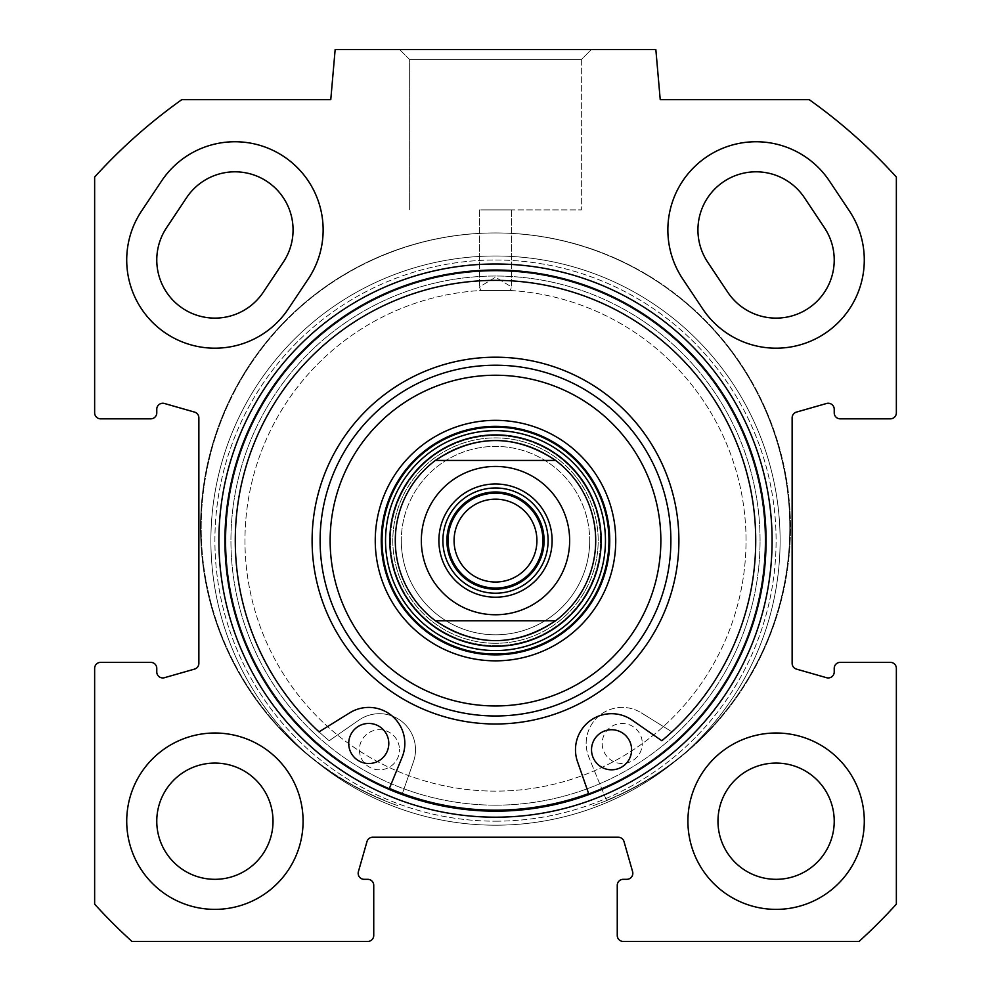 <?xml version="1.0" encoding="UTF-8"?>
<svg xmlns="http://www.w3.org/2000/svg" width="991" height="991" viewBox="0 0 991 991"><rect width="100%" height="100%" fill="white"/><g stroke="black" fill="none" stroke-linecap="round" stroke-linejoin="round"><path stroke-width="0.74" stroke-dasharray="4.96 3.72" d="M308.325 278.855L288.282 308.919L308.325 278.855A88.187 88.187 0 0 0 283.86 156.553A88.187 88.187 0 0 0 161.57 181.019L141.527 211.083A88.187 88.187 0 0 0 165.98 333.372A88.187 88.187 0 0 0 288.282 308.919A88.187 88.187 0 0 1 165.98 333.372A88.187 88.187 0 0 1 141.527 211.083L161.57 181.019A88.187 88.187 0 0 1 283.86 156.553A88.187 88.187 0 0 1 308.325 278.855A88.187 88.187 0 0 0 283.86 156.553A88.187 88.187 0 0 0 161.57 181.019L141.527 211.083A88.187 88.187 0 0 0 165.98 333.372A88.187 88.187 0 0 0 288.282 308.919L308.325 278.855M702.718 308.919A88.187 88.187 0 0 0 825.02 333.372A88.187 88.187 0 0 0 849.473 211.083A88.187 88.187 0 0 1 825.02 333.372A88.187 88.187 0 0 1 702.718 308.919L682.675 278.855L702.718 308.919A88.187 88.187 0 0 0 825.02 333.372A88.187 88.187 0 0 0 849.473 211.083L829.43 181.019A88.187 88.187 0 0 0 707.14 156.553A88.187 88.187 0 0 0 682.675 278.855L702.718 308.919M263.259 292.234A58.122 58.122 0 0 1 182.666 308.362A58.122 58.122 0 0 1 166.538 227.757L186.581 197.692A58.122 58.122 0 0 1 267.186 181.576A58.122 58.122 0 0 1 283.302 262.181L263.259 292.234M824.462 227.757A58.122 58.122 0 0 1 808.334 308.362A58.122 58.122 0 0 1 727.741 292.234L707.698 262.181A58.122 58.122 0 0 1 723.814 181.576A58.122 58.122 0 0 1 804.419 197.692L824.462 227.757M495.5 811.171A270.58 270.58 0 0 1 261.178 405.307A270.58 270.58 0 0 1 729.822 405.307A270.58 270.58 0 0 1 495.5 811.171A270.58 270.58 0 0 1 261.178 405.307A270.58 270.58 0 0 1 729.822 405.307A270.58 270.58 0 0 1 495.5 811.171A270.58 270.58 0 0 0 729.822 405.307A270.58 270.58 0 0 0 261.178 405.307A270.58 270.58 0 0 0 495.5 811.171M495.5 825.206A284.603 284.603 0 0 1 249.026 398.295A284.603 284.603 0 0 1 741.974 398.295A284.603 284.603 0 0 1 495.5 825.206A284.603 284.603 0 0 1 249.026 398.295A284.603 284.603 0 0 1 741.974 398.295A284.603 284.603 0 0 1 495.5 825.206A284.603 284.603 0 0 0 741.974 398.295A284.603 284.603 0 0 0 249.026 398.295A284.603 284.603 0 0 0 495.5 825.206A284.603 284.603 0 0 1 249.026 398.295A284.603 284.603 0 0 1 741.974 398.295A284.603 284.603 0 0 1 495.5 825.206M495.5 817.191A276.588 276.588 0 0 1 255.963 402.296A276.588 276.588 0 0 1 735.037 402.296A276.588 276.588 0 0 1 495.5 817.191M100.661 662.36A6.008 6.008 0 0 0 94.641 668.368L94.641 904.139A541.148 541.148 0 0 0 131.964 941.45L367.723 941.45A6.008 6.008 0 0 0 373.743 935.442L373.743 885.335A6.008 6.008 0 0 0 367.723 879.314L364.18 879.314A6.008 6.008 0 0 1 358.395 871.659L366.98 841.594A6.008 6.008 0 0 1 372.765 837.234L618.235 837.234A6.008 6.008 0 0 1 624.02 841.594L632.605 871.659A6.008 6.008 0 0 1 626.82 879.314L623.277 879.314A6.008 6.008 0 0 0 617.257 885.335L617.257 935.442A6.008 6.008 0 0 0 623.277 941.45L859.036 941.45A541.148 541.148 0 0 0 896.36 904.139L896.36 668.368A6.008 6.008 0 0 0 890.339 662.36L840.232 662.36A6.008 6.008 0 0 0 834.224 668.368L834.224 671.923A6.008 6.008 0 0 1 826.556 677.708L796.491 669.111A6.008 6.008 0 0 1 792.131 663.326L792.131 417.855A6.008 6.008 0 0 1 796.491 412.083L826.556 403.486A6.008 6.008 0 0 1 834.224 409.271L834.224 412.826A6.008 6.008 0 0 0 840.232 418.834L890.339 418.834A6.008 6.008 0 0 0 896.36 412.826L896.36 177.055A541.148 541.148 0 0 0 809.213 99.657L660.229 99.657L655.844 49.55L335.156 49.55L330.771 99.657L181.787 99.657A541.148 541.148 0 0 0 94.641 177.055L94.641 412.826A6.008 6.008 0 0 0 100.661 418.834L150.768 418.834A6.008 6.008 0 0 0 156.776 412.826L156.776 409.271A6.008 6.008 0 0 1 164.444 403.486L194.509 412.083A6.008 6.008 0 0 1 198.869 417.855L198.869 663.326A6.008 6.008 0 0 1 194.509 669.111L164.444 677.708A6.008 6.008 0 0 1 156.776 671.923L156.776 668.368A6.008 6.008 0 0 0 150.768 662.36L100.661 662.36M829.43 181.019A88.187 88.187 0 0 0 707.14 156.553A88.187 88.187 0 0 0 682.675 278.855A88.187 88.187 0 0 1 707.14 156.553A88.187 88.187 0 0 1 829.43 181.019M126.712 821.192A88.187 88.187 0 0 0 258.998 897.561A88.187 88.187 0 0 0 258.998 744.823A88.187 88.187 0 0 0 126.712 821.192A88.187 88.187 0 0 1 258.998 744.823A88.187 88.187 0 0 1 258.998 897.561A88.187 88.187 0 0 1 126.712 821.192M687.915 821.192A88.187 88.187 0 0 0 820.189 897.561A88.187 88.187 0 0 0 820.189 744.823A88.187 88.187 0 0 0 687.915 821.192A88.187 88.187 0 0 1 820.189 744.823A88.187 88.187 0 0 1 820.189 897.561A88.187 88.187 0 0 1 687.915 821.192M510.266 290.499A250.537 250.537 0 0 1 745.926 547.986A250.537 250.537 0 0 1 495.5 791.128A250.537 250.537 0 0 1 245.074 547.986A250.537 250.537 0 0 1 480.734 290.499L479.471 286.956L495.5 277.195L511.529 286.956L510.266 290.499L511.529 286.956L495.5 277.195L479.471 286.956L480.734 290.499A250.537 250.537 0 0 0 245.074 547.986A250.537 250.537 0 0 0 495.5 791.128A250.537 250.537 0 0 0 745.926 547.986A250.537 250.537 0 0 0 510.266 290.499L480.734 290.499L510.266 290.499M495.5 805.163A264.56 264.56 0 0 1 266.381 408.317A264.56 264.56 0 0 1 724.619 408.317A264.56 264.56 0 0 1 495.5 805.163A264.56 264.56 0 0 1 266.381 408.317A264.56 264.56 0 0 1 724.619 408.317A264.56 264.56 0 0 1 495.5 805.163M495.5 817.117A276.514 276.514 0 0 1 256.025 402.334A276.514 276.514 0 0 1 734.975 402.334A276.514 276.514 0 0 1 495.5 817.117A276.514 276.514 0 0 1 256.025 402.334A276.514 276.514 0 0 1 734.975 402.334A276.514 276.514 0 0 1 495.5 817.117M495.5 810.167A269.577 269.577 0 0 1 262.045 405.815A269.577 269.577 0 0 1 728.955 405.815A269.577 269.577 0 0 1 495.5 810.167A269.577 269.577 0 0 1 262.045 405.815A269.577 269.577 0 0 1 728.955 405.815A269.577 269.577 0 0 1 495.5 810.167A269.577 269.577 0 0 1 262.045 405.815A269.577 269.577 0 0 1 728.955 405.815A269.577 269.577 0 0 1 495.5 810.167A269.577 269.577 0 0 1 262.045 405.815A269.577 269.577 0 0 1 728.955 405.815A269.577 269.577 0 0 1 495.5 810.167M480.734 209.894L511.529 209.894L480.734 209.894M581.345 59.571L409.655 59.571L581.345 59.571L591.367 49.55L399.633 49.55L591.367 49.55L399.633 49.55L591.367 49.55L581.345 59.571L409.655 59.571L581.345 59.571L581.345 209.894L499.142 209.894L581.345 209.894L581.345 59.571M491.858 209.894L581.345 209.894L491.858 209.894M834.224 821.192A58.122 58.122 0 0 1 747.041 871.535A58.122 58.122 0 0 1 747.041 770.862A58.122 58.122 0 0 1 834.224 821.192M273.021 821.192A58.122 58.122 0 0 1 185.837 871.535A58.122 58.122 0 0 1 185.837 770.862A58.122 58.122 0 0 1 273.021 821.192M864.288 821.192A88.187 88.187 0 0 0 732.002 744.823A88.187 88.187 0 0 0 732.002 897.561A88.187 88.187 0 0 0 864.288 821.192M303.085 821.192A88.187 88.187 0 0 0 170.811 744.823A88.187 88.187 0 0 0 170.811 897.561A88.187 88.187 0 0 0 303.085 821.192M495.5 487.981A52.61 52.61 0 0 0 449.939 566.902A52.61 52.61 0 0 0 541.061 566.902A52.61 52.61 0 0 0 495.5 487.981A52.61 52.61 0 0 0 449.939 566.902A52.61 52.61 0 0 0 541.061 566.902A52.61 52.61 0 0 0 495.5 487.981A52.61 52.61 0 0 1 541.061 566.902A52.61 52.61 0 0 1 449.939 566.902A52.61 52.61 0 0 1 495.5 487.981A52.61 52.61 0 0 0 449.939 566.902A52.61 52.61 0 0 0 541.061 566.902A52.61 52.61 0 0 0 495.5 487.981A52.61 52.61 0 0 1 541.061 566.902A52.61 52.61 0 0 1 449.939 566.902A52.61 52.61 0 0 1 495.5 487.981M495.5 499.167A41.424 41.424 0 0 0 459.626 561.315A41.424 41.424 0 0 0 531.374 561.315A41.424 41.424 0 0 0 495.5 499.167A41.424 41.424 0 0 0 454.076 540.591A41.424 41.424 0 0 0 495.5 582.027A41.424 41.424 0 0 0 531.374 519.879A41.424 41.424 0 0 0 459.626 519.879A41.424 41.424 0 0 0 495.5 582.027A41.424 41.424 0 0 1 459.626 519.879A41.424 41.424 0 0 1 531.374 519.879A41.424 41.424 0 0 1 495.5 582.027A41.424 41.424 0 0 0 536.924 540.591A41.424 41.424 0 0 0 495.5 499.167A41.424 41.424 0 0 1 531.374 561.315A41.424 41.424 0 0 1 459.626 561.315A41.424 41.424 0 0 1 495.5 499.167M495.5 588.035A47.444 47.444 0 0 1 454.411 516.881A47.444 47.444 0 0 1 536.589 516.881A47.444 47.444 0 0 1 495.5 588.035A47.444 47.444 0 0 1 454.411 516.881A47.444 47.444 0 0 1 536.589 516.881A47.444 47.444 0 0 1 495.5 588.035A47.444 47.444 0 0 0 536.589 516.881A47.444 47.444 0 0 0 454.411 516.881A47.444 47.444 0 0 0 495.5 588.035M401.305 540.591A94.195 94.195 0 0 0 542.597 622.175A94.195 94.195 0 0 0 542.597 459.019A94.195 94.195 0 0 0 401.305 540.591M395.285 540.591A100.215 100.215 0 0 1 545.607 453.804A100.215 100.215 0 0 1 545.607 627.377A100.215 100.215 0 0 1 395.285 540.591M588.964 794.522L588.642 793.568A269.577 269.577 0 0 0 495.5 271.026A269.577 269.577 0 0 0 389.389 788.415L389.017 789.332M592.891 805.757A294.624 294.624 0 0 0 735.929 356.81A294.624 294.624 0 0 0 264.907 344.608A294.624 294.624 0 0 0 384.52 800.356A294.624 294.624 0 0 1 264.907 344.608A294.624 294.624 0 0 1 735.929 356.81A294.624 294.624 0 0 1 592.891 805.757M348.721 742.965A20.043 20.043 0 0 0 378.327 761.1A20.043 20.043 0 0 0 379.231 726.391A20.043 20.043 0 0 0 348.721 742.965M591.528 749.258A20.043 20.043 0 0 0 621.134 767.381A20.043 20.043 0 0 0 622.038 732.683A20.043 20.043 0 0 0 591.528 749.258M588.642 793.568L577.505 761.658A36.072 36.072 0 0 1 632.134 720.135L661.815 740.735A260.224 260.224 0 0 0 688.113 365.617A260.224 260.224 0 0 0 312.202 355.88A260.224 260.224 0 0 0 319.052 731.853L349.749 712.826A36.072 36.072 0 0 1 402.16 757.112L389.389 788.415M495.5 426.353A114.238 114.238 0 0 0 396.561 597.722A114.238 114.238 0 0 0 594.439 597.722A114.238 114.238 0 0 0 495.5 426.353A114.238 114.238 0 0 1 594.439 597.722A114.238 114.238 0 0 1 396.561 597.722A114.238 114.238 0 0 1 495.5 426.353A114.238 114.238 0 0 0 396.561 597.722A114.238 114.238 0 0 0 594.439 597.722A114.238 114.238 0 0 0 495.5 426.353M495.5 640.805A100.215 100.215 0 0 0 590.574 508.903A100.215 100.215 0 0 0 435.371 460.431L555.629 460.431L435.371 460.431A100.215 100.215 0 0 0 495.5 640.805A100.215 100.215 0 0 1 408.713 490.495A100.215 100.215 0 0 1 582.287 490.495A100.215 100.215 0 0 1 495.5 640.805M495.5 645.624A105.021 105.021 0 0 0 586.449 488.08A105.021 105.021 0 0 0 404.551 488.08A105.021 105.021 0 0 0 495.5 645.624A105.021 105.021 0 0 0 586.449 488.08A105.021 105.021 0 0 0 404.551 488.08A105.021 105.021 0 0 0 495.5 645.624A105.021 105.021 0 0 1 404.551 488.08A105.021 105.021 0 0 1 586.449 488.08A105.021 105.021 0 0 1 495.5 645.624A105.021 105.021 0 0 1 404.551 488.08A105.021 105.021 0 0 1 586.449 488.08A105.021 105.021 0 0 1 495.5 645.624M495.5 643.295A102.692 102.692 0 0 1 392.808 540.591A102.692 102.692 0 0 1 495.5 437.898A102.692 102.692 0 0 1 598.192 540.591A102.692 102.692 0 0 1 495.5 643.295A102.692 102.692 0 0 0 598.192 540.591A102.692 102.692 0 0 0 495.5 437.898A102.692 102.692 0 0 0 392.808 540.591A102.692 102.692 0 0 0 495.5 643.295M495.5 271.026A269.577 269.577 0 0 0 262.045 675.379A269.577 269.577 0 0 0 728.955 675.379A269.577 269.577 0 0 0 495.5 271.026A269.577 269.577 0 0 1 601.611 788.415A269.577 269.577 0 0 1 230.11 493.295A269.577 269.577 0 0 1 495.5 271.026A269.577 269.577 0 0 1 728.955 675.379A269.577 269.577 0 0 1 262.045 675.379A269.577 269.577 0 0 1 495.5 271.026M495.5 365.221A175.37 175.37 0 0 0 343.617 628.282A175.37 175.37 0 0 0 647.383 628.282A175.37 175.37 0 0 0 495.5 365.221A175.37 175.37 0 0 1 647.383 628.282A175.37 175.37 0 0 1 343.617 628.282A175.37 175.37 0 0 1 495.5 365.221A175.37 175.37 0 0 1 647.383 628.282A175.37 175.37 0 0 1 343.617 628.282A175.37 175.37 0 0 1 495.5 365.221A175.37 175.37 0 0 0 343.617 628.282A175.37 175.37 0 0 0 647.383 628.282A175.37 175.37 0 0 0 495.5 365.221A175.37 175.37 0 0 1 647.383 628.282A175.37 175.37 0 0 1 343.617 628.282A175.37 175.37 0 0 1 495.5 365.221M495.5 375.242A165.348 165.348 0 0 0 352.3 623.277A165.348 165.348 0 0 0 638.7 623.277A165.348 165.348 0 0 0 495.5 375.242M495.5 420.345A120.258 120.258 0 0 1 599.642 600.719A120.258 120.258 0 0 1 391.358 600.719A120.258 120.258 0 0 1 495.5 420.345M606.48 800.356L588.84 757.112A36.072 36.072 0 0 1 641.251 712.826A36.072 36.072 0 0 0 588.84 757.112L606.48 800.356A294.624 294.624 0 0 0 726.093 344.608A294.624 294.624 0 0 0 255.071 356.81A294.624 294.624 0 0 0 398.109 805.757A294.624 294.624 0 0 1 255.071 356.81A294.624 294.624 0 0 1 726.093 344.608A294.624 294.624 0 0 1 606.48 800.356M402.358 793.568L413.495 761.658A36.072 36.072 0 0 0 358.866 720.135L329.185 740.735A260.224 260.224 0 0 1 302.887 365.617A260.224 260.224 0 0 1 678.798 355.88A260.224 260.224 0 0 1 671.948 731.853L641.251 712.826L671.948 731.853A260.224 260.224 0 0 0 678.798 355.88A260.224 260.224 0 0 0 302.887 365.617A260.224 260.224 0 0 0 329.185 740.735L358.866 720.135A36.072 36.072 0 0 1 413.495 761.658L402.358 793.568M602.206 744.006A20.043 20.043 0 0 0 622.757 763.516A20.043 20.043 0 0 0 642.279 742.965A20.043 20.043 0 0 1 612.673 761.1A20.043 20.043 0 0 1 611.769 726.391A20.043 20.043 0 0 1 642.279 742.965A20.043 20.043 0 0 0 621.716 723.455A20.043 20.043 0 0 0 602.206 744.006M359.399 750.298A20.043 20.043 0 0 0 379.949 769.809A20.043 20.043 0 0 0 399.472 749.258A20.043 20.043 0 0 1 369.866 767.381A20.043 20.043 0 0 1 368.962 732.683A20.043 20.043 0 0 1 399.472 749.258A20.043 20.043 0 0 0 378.909 729.735A20.043 20.043 0 0 0 359.399 750.298M495.5 646.305A105.715 105.715 0 0 1 403.956 487.745A105.715 105.715 0 0 1 587.044 487.745A105.715 105.715 0 0 1 495.5 646.305M555.629 620.762A100.215 100.215 0 0 1 435.371 620.762L555.629 620.762L435.371 620.762C475.457 647.234 515.543 647.234 555.629 620.762A100.215 100.215 0 0 0 555.629 460.431C515.543 433.947 475.457 433.947 435.371 460.431A100.215 100.215 0 0 1 555.629 460.431M495.5 483.98A56.623 56.623 0 0 1 544.53 568.908A56.623 56.623 0 0 1 446.47 568.908A56.623 56.623 0 0 1 495.5 483.98M495.5 582.027A41.424 41.424 0 0 1 459.626 519.879A41.424 41.424 0 0 1 531.374 519.879A41.424 41.424 0 0 1 495.5 582.027A41.424 41.424 0 0 0 531.374 519.879A41.424 41.424 0 0 0 459.626 519.879A41.424 41.424 0 0 0 495.5 582.027M589.695 540.591A94.195 94.195 0 0 1 448.403 622.175A94.195 94.195 0 0 1 448.403 459.019A94.195 94.195 0 0 1 589.695 540.591M495.5 821.192A280.602 280.602 0 0 0 738.506 400.302A280.602 280.602 0 0 0 252.494 400.302A280.602 280.602 0 0 0 495.5 821.192A280.602 280.602 0 0 1 252.494 400.302A280.602 280.602 0 0 1 738.506 400.302A280.602 280.602 0 0 1 495.5 821.192M495.5 357.206A183.385 183.385 0 0 1 654.32 632.295A183.385 183.385 0 0 1 336.68 632.295A183.385 183.385 0 0 1 495.5 357.206M495.5 654.048A113.457 113.457 0 0 1 397.242 483.868A113.457 113.457 0 0 1 593.758 483.868A113.457 113.457 0 0 1 495.5 654.048M495.5 650.554A109.951 109.951 0 0 1 400.277 485.615A109.951 109.951 0 0 1 590.723 485.615A109.951 109.951 0 0 1 495.5 650.554M451.004 599.927A74.164 74.164 0 0 0 569.664 540.591A74.164 74.164 0 0 0 462.339 474.268A74.164 74.164 0 0 0 451.004 599.927M495.5 491.994A48.609 48.609 0 0 0 453.407 564.895A48.609 48.609 0 0 0 537.593 564.895A48.609 48.609 0 0 0 495.5 491.994M479.471 209.894L479.471 286.956L479.471 209.894M511.529 209.894L511.529 286.956L511.529 209.894M409.655 59.571L399.633 49.55L409.655 59.571L409.655 209.894L409.655 59.571"/><path stroke-width="1.49" d="M166.538 227.757A58.122 58.122 0 0 0 182.666 308.362A58.122 58.122 0 0 0 263.259 292.234L283.302 262.181A58.122 58.122 0 0 0 267.186 181.576A58.122 58.122 0 0 0 186.581 197.692L166.538 227.757M727.741 292.234A58.122 58.122 0 0 0 808.334 308.362A58.122 58.122 0 0 0 824.462 227.757L804.419 197.692A58.122 58.122 0 0 0 723.814 181.576A58.122 58.122 0 0 0 707.698 262.181L727.741 292.234M308.325 278.855L288.282 308.919A88.187 88.187 0 0 1 165.98 333.372A88.187 88.187 0 0 1 141.527 211.083L161.57 181.019A88.187 88.187 0 0 1 283.86 156.553A88.187 88.187 0 0 1 308.325 278.855M702.718 308.919L682.675 278.855A88.187 88.187 0 0 1 707.14 156.553A88.187 88.187 0 0 1 829.43 181.019L849.473 211.083A88.187 88.187 0 0 1 825.02 333.372A88.187 88.187 0 0 1 702.718 308.919M94.641 668.368A6.008 6.008 0 0 1 100.661 662.36L150.768 662.36A6.008 6.008 0 0 1 156.776 668.368L156.776 671.923A6.008 6.008 0 0 0 164.444 677.708L194.509 669.111A6.008 6.008 0 0 0 198.869 663.326L198.869 417.855A6.008 6.008 0 0 0 194.509 412.083L164.444 403.486A6.008 6.008 0 0 0 156.776 409.271L156.776 412.826A6.008 6.008 0 0 1 150.768 418.834L100.661 418.834A6.008 6.008 0 0 1 94.641 412.826L94.641 177.055A541.148 541.148 0 0 1 181.787 99.657L330.771 99.657L335.156 49.55L655.844 49.55L660.229 99.657L809.213 99.657A541.148 541.148 0 0 1 896.36 177.055L896.36 412.826A6.008 6.008 0 0 1 890.339 418.834L840.232 418.834A6.008 6.008 0 0 1 834.224 412.826L834.224 409.271A6.008 6.008 0 0 0 826.556 403.486L796.491 412.083A6.008 6.008 0 0 0 792.131 417.855L792.131 663.326A6.008 6.008 0 0 0 796.491 669.111L826.556 677.708A6.008 6.008 0 0 0 834.224 671.923L834.224 668.368A6.008 6.008 0 0 1 840.232 662.36L890.339 662.36A6.008 6.008 0 0 1 896.36 668.368L896.36 904.139A541.148 541.148 0 0 1 859.036 941.45L623.277 941.45A6.008 6.008 0 0 1 617.257 935.442L617.257 885.335A6.008 6.008 0 0 1 623.277 879.314L626.82 879.314A6.008 6.008 0 0 0 632.605 871.659L624.02 841.594A6.008 6.008 0 0 0 618.235 837.234L372.765 837.234A6.008 6.008 0 0 0 366.98 841.594L358.395 871.659A6.008 6.008 0 0 0 364.18 879.314L367.723 879.314A6.008 6.008 0 0 1 373.743 885.335L373.743 935.442A6.008 6.008 0 0 1 367.723 941.45L131.964 941.45A541.148 541.148 0 0 1 94.641 904.139L94.641 668.368M495.5 817.191A276.588 276.588 0 0 0 735.037 402.296A276.588 276.588 0 0 0 255.963 402.296A276.588 276.588 0 0 0 495.5 817.191M864.288 821.192A88.187 88.187 0 0 1 732.002 897.561A88.187 88.187 0 0 1 732.002 744.823A88.187 88.187 0 0 1 864.288 821.192M303.085 821.192A88.187 88.187 0 0 1 170.811 897.561A88.187 88.187 0 0 1 170.811 744.823A88.187 88.187 0 0 1 303.085 821.192M495.5 811.171A270.58 270.58 0 0 1 261.178 405.307A270.58 270.58 0 0 1 729.822 405.307A270.58 270.58 0 0 1 495.5 811.171M834.224 821.192A58.122 58.122 0 0 0 747.041 770.862A58.122 58.122 0 0 0 747.041 871.535A58.122 58.122 0 0 0 834.224 821.192M273.021 821.192A58.122 58.122 0 0 0 185.837 770.862A58.122 58.122 0 0 0 185.837 871.535A58.122 58.122 0 0 0 273.021 821.192M555.629 620.762L435.371 620.762L555.629 620.762C515.543 647.234 475.457 647.234 435.371 620.762A100.215 100.215 0 0 1 435.371 460.431L555.629 460.431L435.371 460.431C475.457 433.947 515.543 433.947 555.629 460.431A100.215 100.215 0 0 1 555.629 620.762A100.215 100.215 0 0 0 555.629 460.431M495.5 487.981A52.61 52.61 0 0 1 541.061 566.902A52.61 52.61 0 0 1 449.939 566.902A52.61 52.61 0 0 1 495.5 487.981M495.5 483.98A56.623 56.623 0 0 0 446.47 568.908A56.623 56.623 0 0 0 544.53 568.908A56.623 56.623 0 0 0 495.5 483.98M495.5 588.035A47.444 47.444 0 0 0 536.589 516.881A47.444 47.444 0 0 0 454.411 516.881A47.444 47.444 0 0 0 495.5 588.035M495.5 582.027A41.424 41.424 0 0 1 454.076 540.591A41.424 41.424 0 0 1 495.5 499.167A41.424 41.424 0 0 1 536.924 540.591A41.424 41.424 0 0 1 495.5 582.027M495.5 375.242A165.348 165.348 0 0 1 638.7 623.277A165.348 165.348 0 0 1 352.3 623.277A165.348 165.348 0 0 1 495.5 375.242M495.5 420.345A120.258 120.258 0 0 0 391.358 600.719A120.258 120.258 0 0 0 599.642 600.719A120.258 120.258 0 0 0 495.5 420.345M388.794 744.006A20.043 20.043 0 0 1 368.243 763.516A20.043 20.043 0 0 1 348.721 742.965A20.043 20.043 0 0 1 369.284 723.455A20.043 20.043 0 0 1 388.794 744.006M631.601 750.298A20.043 20.043 0 0 1 611.051 769.809A20.043 20.043 0 0 1 591.528 749.258A20.043 20.043 0 0 1 612.091 729.735A20.043 20.043 0 0 1 631.601 750.298M389.017 789.332L402.16 757.112A36.072 36.072 0 0 0 349.749 712.826L319.052 731.853A260.224 260.224 0 0 1 312.202 355.88A260.224 260.224 0 0 1 688.113 365.617A260.224 260.224 0 0 1 661.815 740.735L632.134 720.135A36.072 36.072 0 0 0 577.505 761.658L588.964 794.522M389.389 788.415A269.577 269.577 0 0 0 588.642 793.568M495.5 646.305A105.715 105.715 0 0 0 587.044 487.745A105.715 105.715 0 0 0 403.956 487.745A105.715 105.715 0 0 0 495.5 646.305M435.371 460.431A100.215 100.215 0 0 0 435.371 620.762A100.215 100.215 0 0 1 435.371 460.431M495.5 365.221A175.37 175.37 0 0 0 343.617 628.282A175.37 175.37 0 0 0 647.383 628.282A175.37 175.37 0 0 0 495.5 365.221M495.5 426.353A114.238 114.238 0 0 1 594.439 597.722A114.238 114.238 0 0 1 396.561 597.722A114.238 114.238 0 0 1 495.5 426.353M539.996 599.927A74.164 74.164 0 0 1 421.336 540.591A74.164 74.164 0 0 1 528.661 474.268A74.164 74.164 0 0 1 539.996 599.927M495.5 491.994A48.609 48.609 0 0 1 537.593 564.895A48.609 48.609 0 0 1 453.407 564.895A48.609 48.609 0 0 1 495.5 491.994M495.5 357.206A183.385 183.385 0 0 0 336.68 632.295A183.385 183.385 0 0 0 654.32 632.295A183.385 183.385 0 0 0 495.5 357.206M495.5 654.048A113.457 113.457 0 0 0 593.758 483.868A113.457 113.457 0 0 0 397.242 483.868A113.457 113.457 0 0 0 495.5 654.048M495.5 650.554A109.951 109.951 0 0 0 590.723 485.615A109.951 109.951 0 0 0 400.277 485.615A109.951 109.951 0 0 0 495.5 650.554"/></g></svg>
